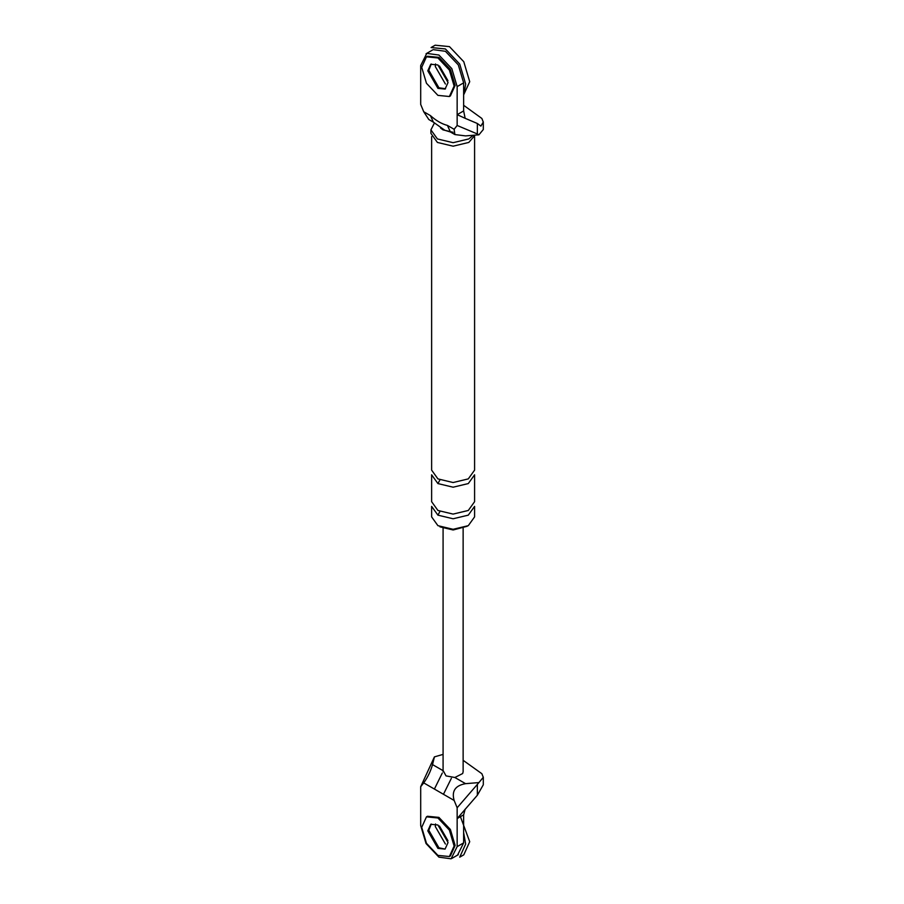 <?xml version="1.0" encoding="UTF-8"?>
<svg xmlns="http://www.w3.org/2000/svg" width="904" height="904" viewBox="0 0 904 904"><rect width="100%" height="100%" fill="white"/><g stroke="black" fill="none" stroke-linecap="round" stroke-linejoin="round"><path stroke-width="1.36" d="M457.582 855.06L463.639 842.89L463.639 814.82L457.153 818.561L457.153 807.758L478.928 782.581L465.571 783.666C455.266 785.519 451.458 791.113 454.147 800.458L443.457 794.288L451.367 778.31M477.357 784.762L477.357 795.237L483.29 784.796M477.357 795.237L457.153 818.561L457.153 846.63L451.096 858.8L438.926 857.15L426.044 843.545L420.699 825.578L420.699 786.717L434.417 756.885L443.084 754.388M443.457 794.288L423.716 782.887C427.694 777.384 430.632 771.293 432.541 764.603L434.417 756.885M423.716 782.887L420.699 786.717M457.153 807.758L454.147 800.458M463.639 814.82L465.153 809.182M435.558 823.962L435.287 826.516L445.412 844.053L435.287 826.516L435.558 823.962M431.287 824.03L428.801 830.256L438.926 847.794L444.779 849.025L438.926 847.794L428.801 830.256L431.287 824.03M463.13 528.286L463.13 771.79L462.667 773.53L454.87 777.496L446.022 775.892L443.242 770.773L432.541 764.603M478.928 782.581L483.29 777.316L481.877 773.722L463.13 760.309M434.406 789.056L442.248 773.135M433.242 49.652L445.412 51.291L458.305 64.896L463.639 82.863L463.639 110.932L457.153 114.672L457.153 86.603L451.819 68.647L438.926 55.042L426.767 53.392L420.699 65.563L420.699 104.423L423.716 111.734L430.428 115.61C436.123 120.684 441.796 123.961 447.435 125.419L454.147 129.295L457.153 125.475L477.357 133.961L477.357 123.498L480.883 126.108L483.29 122.063L481.877 118.469L463.639 105.293M463.639 110.932L465.153 118.311L457.153 114.672L457.153 125.475M445.57 88.75L438.926 87.778L428.801 70.241L430.666 64.557M454.147 129.295L454.87 134.56L450.395 131.984L447.435 125.419M450.395 131.984L444.915 130.312L433.389 122.164L430.428 115.61M454.87 134.56L465.571 135.894L478.928 134.809L477.357 133.961M465.153 118.311L477.357 123.498M428.801 119.509L423.716 111.734M445.412 84.038L435.287 66.501L435.558 63.935L435.287 66.501L445.412 84.038M475.097 135.125L468.803 142.436L453.107 146.188L437.412 142.436L430.914 133.374L430.914 129.871L434.451 122.933M453.073 132.289L442.983 129.871L440.576 128.029M478.928 134.809L483.29 129.543M467.21 526.252L453.107 529.981L439.943 526.84M437.92 515.144L453.107 518.772L468.295 515.144L474.589 506.376L474.589 516.896L468.295 525.665L453.107 529.303L437.92 525.665L431.626 516.896L431.626 506.376L437.92 515.144L439.943 511.494M474.589 136.606L474.589 470.125L468.295 478.894L453.107 482.533L437.92 478.894L431.626 470.125L431.626 136.606M473.233 135.272L468.803 138.933L453.107 142.685L437.412 138.933L430.914 129.871M437.92 483.572L453.107 487.199L468.295 483.572L474.589 474.803L474.589 501.697L468.295 510.466L453.107 514.093L437.92 510.466L431.626 501.697L431.626 474.803L437.92 483.572L439.943 479.922M449.378 856.529L450.384 855.952L455.13 845.455L450.384 829.488L438.926 817.397L427.479 816.267L426.462 816.843L421.716 827.341L426.462 843.308L437.92 855.399L449.378 856.529L454.124 846.042L449.378 830.075L437.92 817.984L426.462 816.843M437.92 848.381L445.073 849.093L448.045 842.539L437.92 825.002L430.756 824.29L427.795 830.844L437.92 848.381M463.639 832.697L465.662 844.053L459.729 857.161L463.786 854.834L469.718 841.714L460.418 816.685M447.932 840.697L439.457 826.019M449.378 96.513L450.384 95.926L455.13 85.439L450.384 69.472L438.926 57.37L427.479 56.24L426.462 56.828L421.716 67.314L426.462 83.281L437.92 95.372L449.378 96.513L454.124 86.027L449.378 70.049L437.92 57.958L426.462 56.828M431.287 64.003L428.801 70.241L438.926 87.778L444.779 89.01M437.92 88.366L445.073 89.067L448.045 82.513L437.92 64.975L430.756 64.263L427.795 70.817L437.92 88.366M463.639 94.886L469.718 81.699L463.786 61.732L449.457 46.624L435.14 45.2L431.095 47.539L445.412 48.952L459.729 64.071L465.662 84.038L464.43 91.36M447.932 80.671L439.457 65.992M454.87 777.496L465.571 783.666M463.639 842.89L457.153 846.63M463.639 82.863L457.153 86.603M451.819 858.427L458.305 854.687M483.301 784.559L483.301 777.078M443.084 771.79L443.084 528.286M426.044 53.765L432.519 50.014M428.925 119.577L433.4 122.164M483.301 129.306L483.301 121.825"/></g></svg>
